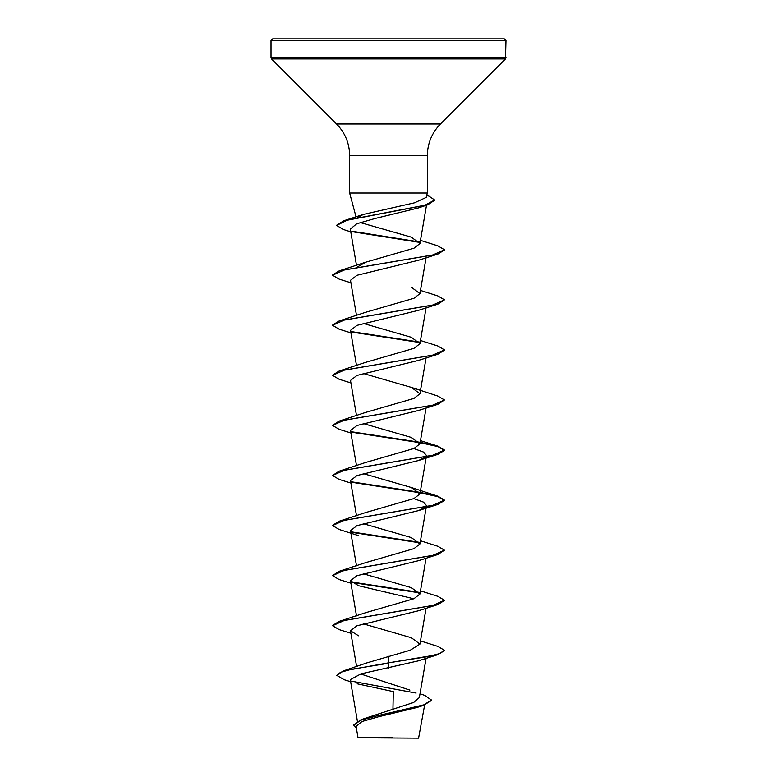 <?xml version="1.0" encoding="UTF-8"?>
<svg xmlns="http://www.w3.org/2000/svg" width="777" height="777" viewBox="0 0 777 777"><rect width="100%" height="100%" fill="white"/><g stroke="black" fill="none" stroke-linecap="round" stroke-linejoin="round"><path stroke-width="1.17" d="M420.007 693.774L424.834 695.396L431.73 700.31L423.368 705.399L416.967 707.497L378.593 716.744L361.936 721.522L356.08 726.427L358.022 737.761L418.589 738.15L424.64 704.982M386.227 737.791L358.042 737.761L392.327 737.674M388.5 38.85L504.302 38.85L505.982 40.53L271.018 40.53L272.698 38.85L388.5 38.85M356.925 218.046L363.199 214.462L414.491 202.807L426.165 197.426L427.35 193.007L349.65 193.007L349.65 155.604L427.35 155.604C427.525 143.318 431.895 132.77 440.452 123.961L505.487 58.926L505.982 40.53M357.197 683.799L393.317 691.598L392.939 709.469M431.73 699.892L423.834 704.826L361.13 719.638L413.723 702.427L419.376 697.493L426.078 658.313M409.906 690.102L360.654 673.95M388.5 656.283L388.5 662.839L343.123 670.988L366.695 662.936L410.275 650.194L419.939 644.104L411.373 637.732L363.18 623.795M332.575 625.495L339.102 621.386L365.627 612.694L413.947 598.708L419.939 594.036L411.373 587.655L363.18 573.727M350.922 583.206L339.102 579.525L332.556 575.631L339.102 571.318L365.627 562.626L413.956 548.63L419.939 543.968L411.373 537.587L363.18 523.649M332.575 525.349L339.102 521.25L365.627 512.558L413.947 498.562L419.939 493.9L411.373 487.519L363.18 473.582M350.922 483.071L339.102 479.39L332.556 475.495L339.102 471.183L365.627 462.48L413.956 448.494L419.939 443.832L411.373 437.451L363.18 423.514M350.922 432.993L339.102 429.312L332.556 425.417L339.102 421.115L365.627 412.412L413.956 398.426L419.939 393.754L411.373 387.383L363.18 373.446M332.575 375.145L339.102 371.037L365.627 362.344L413.956 348.349L419.939 343.687L411.373 337.305L363.18 323.378M332.575 325.077L339.102 320.969L365.627 312.276L413.956 298.281L419.939 293.619L411.373 287.237M357.43 266.967L365.627 262.208L413.956 248.213L419.939 243.551L411.373 237.17L360.169 222.533M422.494 206.274L418.211 207.974L375.019 218.512L356.662 223.795L350.301 229.089L356.507 265.394M350.922 282.789L339.102 279.108L332.556 275.213L344.415 269.93L437.898 254.069L418.453 260.266L356.964 275.291L350.505 280.303M350.922 332.857L339.102 329.176L332.556 325.281L344.415 319.998L437.898 304.137L418.453 310.334L356.964 325.359L350.495 330.371L356.507 365.53M350.922 382.925L339.102 379.244L332.556 375.349L344.415 370.066L437.898 354.215L418.444 360.411L356.954 375.437L350.495 380.439L356.507 415.598M332.556 425.417L344.415 420.134L437.898 404.283L418.453 410.479L356.944 425.505L350.505 430.507M413.82 448.552L423.475 452.049L426.505 455.545L425.883 456.721M425.349 457.245L418.453 460.547L356.973 475.563L350.495 480.575L356.507 515.743M413.82 498.62L423.484 502.117L426.505 505.613L425.883 506.798M425.349 507.313L418.453 510.615L356.954 525.64L350.495 530.652L356.507 565.811M332.556 575.631L344.415 570.347L437.898 554.487L418.453 560.683L356.954 575.708L350.505 580.72L358.547 585.722L413.82 598.756M350.922 633.274L339.102 629.593L332.556 625.699L344.415 620.415L437.898 604.564L418.453 610.761L356.954 625.786L350.495 630.788L358.547 635.79M437.898 654.632L444.444 650.32L440.19 653.447L428.059 656.575L388.5 662.839L437.898 654.632L418.453 660.829L361.023 673.853L350.291 679.632L357.401 721.202M343.123 670.988L336.752 675.349L344.143 679.7L350.641 681.701M351.398 681.157L416.122 693.055M361.13 719.638L353.778 724.805L356.41 728.36M388.5 668.055L388.5 663.257L351.418 669.308L340.511 672.328L336.752 675.349M423.368 705.399L379.079 715.306L360.567 720.269L353.778 725.223M444.619 38.85L446.464 38.85L444.619 38.85M444.444 650.32L437.898 646.425L420.493 640.918M339.102 621.386L432.585 605.536L444.444 600.252L437.898 596.357L420.493 590.841M419.57 592.424L351.126 581.905M339.102 571.318L432.585 555.468L444.444 550.184L437.898 546.289L420.493 540.773M419.57 542.356L351.117 531.827M339.102 521.25L432.585 505.39L444.444 500.106L437.898 496.212L420.202 492.395M419.57 492.288L351.117 481.759M339.102 471.183L432.585 455.322L444.444 450.038L437.898 446.144L420.202 442.327M419.57 442.22L351.117 431.691M339.102 421.115L432.585 405.254L444.444 399.97L437.898 396.076L411.373 387.383M339.102 371.037L432.585 355.186L444.444 349.903L437.898 346.008L420.493 340.491M419.57 342.074L351.117 331.556M339.102 320.969L432.585 305.118L444.444 299.825L437.898 295.94L420.493 290.423M332.575 275L339.102 270.901L432.585 255.05L444.444 249.757L437.898 245.862L420.493 240.355M419.59 241.958L351.835 231.196M336.674 225.213L343.871 220.726L425.048 205.186L434.654 200L428.972 196.144L426.69 195.454M437.898 604.564L444.425 600.456M419.813 592.88L351.651 582.42M437.898 554.487L444.444 550.184M419.803 542.812L351.651 532.352M358.547 535.654L339.102 529.458L332.556 525.563L344.415 520.279L437.898 504.419L444.444 500.524L437.995 496.658L420.134 492.803M419.813 492.744L351.651 482.274M332.556 475.495L344.415 470.211L437.898 454.351L444.444 450.456L437.995 446.59L420.134 442.725M419.813 442.676L351.651 432.206M437.898 404.283L444.444 399.97M437.898 354.215L444.425 350.106M419.813 342.531L351.651 332.07M437.898 304.137L444.444 299.825M437.898 254.069L444.425 249.971M419.813 242.414L352.69 231.789M350.777 231.847L343.181 229.438L336.655 225.417L346.989 220.27L427.719 204.807L434.634 200.213M349.65 155.604C349.475 143.318 345.105 132.77 336.548 123.961L271.513 58.926L271.018 57.731L505.982 57.731M271.513 58.926L505.487 58.926M336.548 123.961L440.452 123.961M356.051 216.89L349.65 193.007M427.35 193.007L427.35 155.604M356.624 666.579L350.495 630.788M419.939 644.104L426.078 608.245M356.507 615.879L350.495 580.72M419.939 594.036L426.078 558.168M419.939 543.968L426.243 507.148M426.311 506.711L426.505 505.613M419.939 493.9L426.243 457.07M426.311 456.643L426.505 455.545M356.507 465.666L350.495 430.507M419.939 443.832L426.078 407.964M419.939 393.754L426.078 357.896M419.939 343.687L426.078 307.818M356.507 315.462L350.495 280.303M419.939 293.619L426.078 257.75M419.939 243.551L426.505 205.196M271.018 57.731L271.018 40.53M363.199 214.462L343.871 220.726M411.373 487.519L437.898 496.212M420.493 440.637L437.898 446.144M365.627 262.199L339.102 270.901M418.211 207.974L427.719 204.807M418.453 460.547L437.898 454.351M418.453 510.615L437.898 504.419"/></g></svg>
